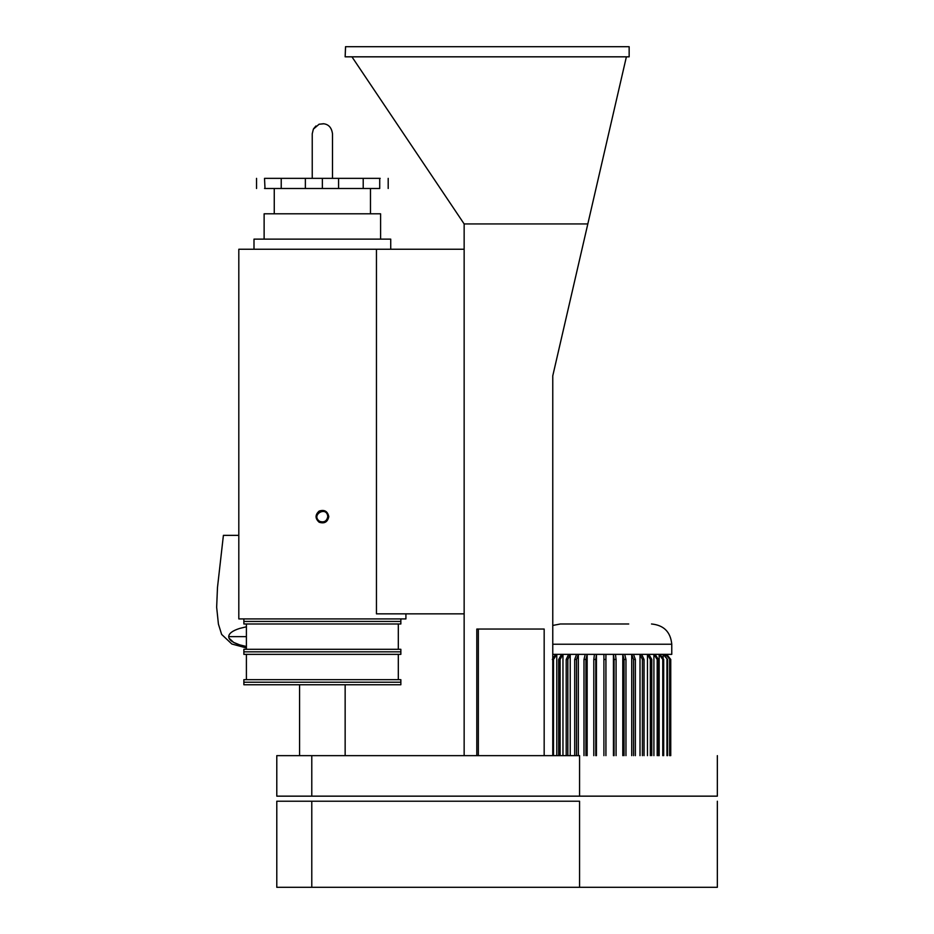 <?xml version="1.0" encoding="UTF-8"?>
<svg xmlns="http://www.w3.org/2000/svg" width="934" height="934" viewBox="0 0 934 934"><rect width="100%" height="100%" fill="white"/><g stroke="black" fill="none" stroke-linecap="round" stroke-linejoin="round"><path stroke-width="1.4" d="M670.752 755.641L670.752 659.462L666.701 654.36L666.701 655.318M665.954 654.36L669.958 659.462L665.638 654.36L665.638 656.894M669.958 659.462L669.958 755.641M669.643 755.641L669.643 659.462M663.724 654.36L667.576 659.462L663.105 654.36L663.105 658.633M667.576 659.462L667.576 755.641M666.958 755.641L666.958 659.462M660.081 654.36L663.689 659.462L662.766 659.462L659.159 654.36L659.159 755.641M663.689 659.462L663.689 755.641M662.766 755.641L662.766 659.462M655.096 654.36L658.377 659.462L657.186 659.462L653.905 654.36L653.905 755.641M658.377 659.462L658.377 755.641M657.186 755.641L657.186 659.462M648.908 654.36L651.769 659.462L650.333 659.462L647.472 654.36L647.472 755.641M651.769 659.462L651.769 755.641M650.333 755.641L650.333 659.462M641.658 654.36L644.04 659.462L642.394 659.462L640.012 654.36L640.012 755.641M644.04 659.462L644.04 755.641M642.394 755.641L642.394 659.462M633.521 654.36L635.365 659.462L633.556 659.462L631.723 654.36L631.723 755.641M635.365 659.462L635.365 755.641M633.556 755.641L633.556 659.462M624.718 654.36L625.967 659.462L624.04 659.462L622.791 654.36L622.791 755.641M625.967 659.462L625.967 755.641M624.04 755.641L624.04 659.462M615.448 654.36L616.078 659.462L614.082 659.462L613.44 654.36L613.44 755.641M616.078 659.462L616.078 755.641M614.082 755.641L614.082 659.462M605.933 654.36L605.933 659.462L603.913 659.462L603.913 654.36M605.933 659.462L605.933 755.641M603.913 755.641L603.913 659.462M596.429 755.641L596.429 654.36L595.799 659.462L593.802 659.462L594.433 654.36M595.799 659.462L595.799 755.641M593.802 755.641L593.802 659.462M587.159 755.641L587.159 654.36L585.91 659.462L583.983 659.462L585.233 654.36M585.91 659.462L585.91 755.641M583.983 755.641L583.983 659.462M578.344 755.641L578.344 654.36L576.511 659.462L574.702 659.462L576.547 654.36M576.511 659.462L576.511 755.641M574.702 755.641L574.702 659.462M570.219 755.641L570.219 654.36L567.837 659.462L566.202 659.462L568.584 654.36M567.837 659.462L567.837 755.641M566.202 755.641L566.202 659.462M562.968 755.641L562.968 654.36L560.108 659.462L558.672 659.462L561.532 654.36M560.108 659.462L560.108 755.641M558.672 755.641L558.672 659.462M556.781 755.641L556.781 654.36L553.5 659.462L552.309 659.462L555.59 654.36M553.5 659.462L553.5 755.641M579.57 801.22L276.791 801.22L311.781 801.22L311.781 887.3L276.791 887.3L717.347 887.3L579.57 887.3L579.57 801.22M579.57 755.641L276.791 755.641L311.781 755.641L311.781 796.153L276.791 796.153L717.347 796.153L579.57 796.153L579.57 755.641M243.867 682.217L400.849 682.217L243.867 682.217L243.867 684.75L400.849 684.75L400.849 679.683L243.867 679.683L243.867 682.217M243.867 651.827L400.849 651.827L243.867 651.827L243.867 654.36L400.849 654.36L400.849 649.293L243.867 649.293L243.867 651.827M243.867 618.915L243.867 621.449L400.849 621.449L243.867 621.449L243.867 623.982L400.849 623.982L400.849 618.915M478.348 755.641L478.348 629.049L544.172 629.049L544.172 755.641M246.401 654.36L246.401 679.683M246.401 646.491L239.676 644.857C232.519 642.569 228.865 639.837 228.702 636.638C228.865 633.45 232.519 630.707 239.676 628.43L246.401 626.784M239.676 644.857L233.64 642.405L229.028 638.179M246.401 647.939L231.83 644.005L221.638 634.419L218.416 624.087L216.653 607.24L217.482 587.486L223.401 535.357L238.812 535.357M254.001 249.25L254.001 239.127L390.727 239.127L390.727 249.25M264.124 239.127L264.124 213.804L380.593 213.804L380.593 239.127M274.257 213.804L274.257 188.493L281.227 188.493L281.227 178.359L305.371 178.359L305.371 188.493L338.587 188.493L281.227 188.493M380.196 178.359L363.209 178.359L363.209 188.493L370.471 188.493L370.471 213.804M332.492 178.359L332.492 133.807C331.687 127.865 328.826 124.526 323.9 123.79L319.113 124.21L313.369 129.149L312.236 133.796L312.236 178.359M264.999 178.359L281.227 178.359M322.358 188.493L322.358 178.359L305.371 178.359M363.209 178.359L338.587 178.359L338.587 188.493L379.718 188.493L379.718 178.359M338.587 178.359L322.358 178.359M264.52 178.359L264.999 188.493M281.216 178.359L281.216 188.493L264.52 188.493M560.365 623.982L628.722 623.982C657.805 623.982 657.805 623.982 628.722 623.982L560.365 623.982L552.765 625.453M552.765 644.238L671.768 644.238L671.768 654.36L552.765 654.36M345.58 56.822L629.154 56.822L629.154 46.7L345.58 46.7L345.148 56.822L345.58 46.7M405.916 613.848L405.916 618.915L238.812 618.915L238.812 249.25L376.449 249.25L376.449 613.848L464.151 613.848L464.151 755.641M376.449 249.25L464.151 249.25L464.151 613.848M345.148 56.822L345.533 46.7M464.151 249.25L464.151 223.938L351.943 56.822M552.765 755.641L552.765 375.853L626.387 56.822M464.151 223.938L587.825 223.938M478.348 629.049L476.807 629.049L476.807 755.641M327.776 516.654C326.795 521.207 324.086 522.771 319.65 521.335C310.368 514.973 326.9 505.422 327.776 516.654M328.791 516.654C327.624 511.237 324.413 509.38 319.148 511.085C315.038 514.797 315.038 518.51 319.148 522.223C324.413 523.916 327.624 522.059 328.791 516.654M246.401 636.638L228.702 636.638M276.791 801.22L276.791 887.3M717.347 801.22L717.347 887.3M276.791 755.641L276.791 796.153M717.347 755.641L717.347 796.153M345.148 684.75L345.148 755.641M299.569 684.75L299.569 755.641M398.316 654.36L398.316 679.683M246.401 623.982L246.401 649.293M398.316 623.982L398.316 649.293M323.503 123.732L318.949 124.269M313.544 128.81L315.949 125.962M388.194 178.359L388.194 188.493M256.535 178.359L256.535 188.493M671.768 644.238C670.565 631.933 663.817 625.185 651.512 623.982"/></g></svg>
